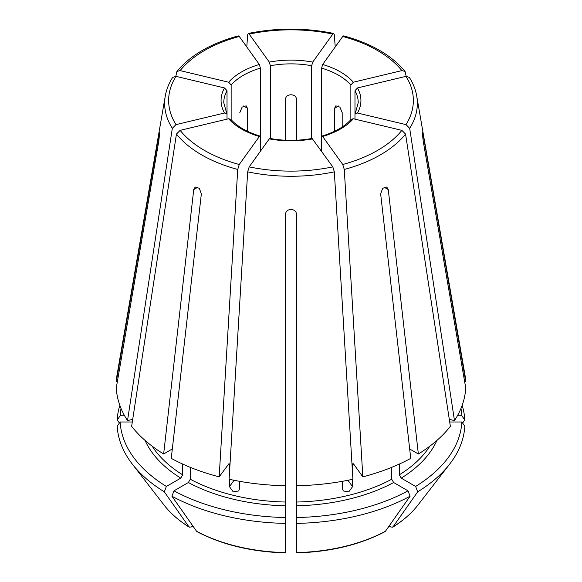 <?xml version="1.0" encoding="UTF-8"?>
<svg xmlns="http://www.w3.org/2000/svg" width="582" height="582" viewBox="0 0 582 582"><rect width="100%" height="100%" fill="white"/><g stroke="black" fill="none" stroke-linecap="round" stroke-linejoin="round"><path stroke-width="0.87" d="M231.141 120.358L231.141 85.001L228.646 82.208L180.122 70.604L176.935 71.462L175.808 76.3M228.646 82.208A69.927 40.369 180 0 1 259.354 64.486L239.253 36.47L238.307 35.873C210.83 43.388 190.379 55.254 176.935 71.433M460.973 408.426A170.933 98.693 0 0 1 461.853 415.781L457.401 415.781M461.853 415.781L464.8 419.949A173.88 100.388 0 0 0 462.159 405.363M464.8 419.949A587890.531 480012.917 0 0 1 462.603 423.056M176.004 76.344A122.358 70.64 0 0 0 176.004 124.621L224.528 113.017A69.927 40.369 180 0 1 224.528 87.947L176.004 76.344L172.665 77.406M180.122 130.361A122.358 70.64 0 0 0 239.253 164.495L259.354 136.479A69.927 40.369 180 0 1 228.646 118.757L180.122 130.361L176.433 134.078L131.634 426.322A174.811 100.926 0 0 0 163.644 453.989L193.733 189.579L195.232 187.018L199.342 188.292L201.336 193.973L171.254 458.376A174.811 100.926 0 0 0 219.167 476.862L229.053 463.556L229.461 473.29M312.709 138.858A69.927 40.369 180 0 1 269.291 138.858L249.191 166.874L247.663 171.843L229.104 479.241A174.811 100.926 0 0 0 285.624 485.73L285.624 214.125C285.617 208.014 296.376 208.014 296.376 214.125L296.376 485.73A174.811 100.926 0 0 0 352.896 479.241L334.337 171.843L332.809 166.874L312.105 138.465M121.027 408.426A170.933 98.693 0 0 0 120.147 415.781L124.599 415.781M119.841 405.363A173.88 100.388 0 0 0 117.2 419.949A587890.473 480012.874 180 0 0 119.397 423.056M342.747 164.495A122.358 70.64 0 0 0 401.878 130.361L353.354 118.757A69.927 40.369 180 0 1 322.646 136.479L342.747 164.495L344.275 169.464L362.833 476.862L353.565 463.941L352.947 463.556L352.539 464.705A147.915 85.401 0 0 0 353.856 464.349M322.646 136.479L322.013 136.093L321.613 137.236L321.613 68.116A67.236 38.819 180 0 1 350.859 85.001L353.354 82.208L401.878 70.604L405.065 71.462L406.192 76.3M353.354 118.757L351.273 119.281M145.093 440.436A150.607 86.951 0 0 0 180.769 478.135L166.387 486.443A170.933 98.693 0 0 1 120.147 421.994L132.296 421.994M180.769 478.135L182.675 474.839L182.675 464.065M120.147 421.994L117.2 426.162A173.88 100.388 0 0 0 132.267 464.036A173.88 100.388 0 0 0 164.299 491.812A587890.487 339420.363 120 0 0 188.997 526.914L189.346 527.241C178.907 520.723 170.504 513.368 164.131 505.169A138.982 80.243 0 0 0 188.997 526.914L191.056 527.096L192.897 526.033M166.387 486.443L164.299 491.812M405.996 124.621A122.358 70.64 0 0 0 405.996 76.344L357.472 87.947A69.927 40.369 180 0 1 357.472 113.017L405.996 124.621L409.684 128.338L454.484 420.59L449.297 419.346M357.472 113.017L355.202 113.803L354.976 114.618L354.976 90.741A67.236 38.819 180 0 1 358.236 102.679L355.173 113.81M357.472 87.947L354.976 90.741M188.379 482.529A150.607 86.951 0 0 0 285.624 505.787L285.624 517.529A170.933 98.693 0 0 1 173.996 490.83L188.379 482.529L190.278 479.233L190.278 467.339M285.624 505.787L285.624 485.73M229.461 479.321L229.461 486.661L233.237 491.87L238.729 490.953L239.398 489.04L239.398 481.278M173.996 490.83L171.908 496.199A173.88 100.388 0 0 0 285.624 523.393L285.624 552.282M171.908 496.199A587890.487 339420.363 120 0 0 196.6 531.301L197.014 531.672C222.266 544.861 251.795 551.932 285.609 552.9M321.613 68.116L322.646 64.486L342.747 36.47L343.693 35.873C371.171 43.388 391.621 55.254 405.065 71.433M296.376 505.787A150.607 86.951 0 0 0 393.621 482.529L408.004 490.83A170.933 98.693 0 0 1 296.376 517.529L296.376 485.73M393.621 482.529L391.722 479.233L391.722 467.339M296.376 517.529L296.376 523.393A173.88 100.388 0 0 0 410.092 496.199A587890.487 339420.363 60 0 1 385.4 531.301L384.986 531.672C359.734 544.861 330.205 551.932 296.391 552.9M408.004 490.83L410.092 496.199M296.376 523.393L296.376 552.282M399.325 464.065L399.325 474.839L401.231 478.135L415.613 486.443A170.933 98.693 0 0 0 461.853 421.994L449.704 421.994M461.853 421.994L464.8 426.162A173.88 100.388 0 0 1 449.733 464.036A173.88 100.388 0 0 1 417.701 491.812A587890.487 339420.363 60 0 1 393.003 526.914L392.654 527.241C403.093 520.723 411.496 513.368 417.869 505.169L449.733 464.036M415.613 486.443L417.701 491.812M417.869 505.169A138.982 80.243 0 0 1 393.003 526.914L390.944 527.096L389.103 526.033M332.809 34.091A122.358 70.64 0 0 0 249.191 34.091L269.291 62.107A69.927 40.369 180 0 1 312.709 62.107L332.809 34.091L333.733 33.494L334.337 34.796L335.225 46.96M249.191 34.091L248.267 33.494L247.663 34.796L246.775 46.96M342.194 126.985L342.194 112.646L339.903 107.139L335.829 105.844L334.585 108.259L334.585 131.277M296.376 140.24L296.376 99.122C296.376 93.353 285.617 93.353 285.624 99.122L285.624 140.24M247.415 131.277L247.415 108.259L246.171 105.844L242.097 107.139L239.806 112.646M227.024 119.143L227.024 90.741L224.528 87.947M260.387 151.269L260.387 68.116L259.354 64.486M270.324 139.047L270.324 65.744A67.236 38.819 180 0 1 311.676 65.744L311.676 139.047M350.859 120.358L350.859 85.001M354.976 119.143L354.976 114.618M321.613 151.269L321.613 137.236M312.709 62.107L311.676 65.744M269.291 62.107L270.324 65.744M362.833 476.862A174.811 100.926 0 0 0 410.747 458.376L380.664 193.973L382.65 188.292L386.768 187.026L388.267 189.579L418.356 453.989A174.811 100.926 0 0 0 450.366 426.322L405.567 134.078L401.878 130.361M409.677 448.977L418.356 453.989M285.624 472.388L285.624 471.747M285.624 517.529L285.624 523.393M172.323 448.977L163.644 453.989M117.338 381.748L116.269 381.748L159.352 132.536M159.432 134.704L158.821 134.704C159.672 131.154 159.672 133.22 158.821 140.917L116.269 387.954A174.811 100.926 0 0 0 127.516 420.59L132.703 419.346M464.662 381.748L465.731 381.748L423.179 134.704L422.568 134.704M224.528 113.017L226.798 113.803L227.024 114.618M176.004 124.621L172.316 128.338L127.516 420.59M259.354 136.479L259.987 136.093L260.387 137.236M239.253 164.495L237.725 169.464L219.167 476.862M269.291 138.858L269.895 138.465M342.602 481.278L342.602 489.04L343.271 490.953L348.771 491.87L352.539 486.661L352.539 479.321M352.539 473.29L352.539 464.705M120.147 415.781L117.2 419.949M465.731 381.748A174.811 100.926 0 0 0 464.945 374.823L416.727 96.066C415.599 89.621 413.147 83.408 409.357 77.413M228.646 118.757L230.727 119.281M172.643 77.413C168.853 83.408 166.401 89.621 165.273 96.066L117.055 374.823A174.811 100.926 0 0 0 116.269 381.748M454.484 420.59A174.811 100.926 0 0 0 465.731 387.954L423.179 140.917C422.328 133.227 422.328 131.161 423.179 134.704L422.648 132.543M405.996 76.344L409.335 77.406M239.253 36.47A122.358 70.64 0 0 0 180.122 70.604M249.191 166.874A122.358 70.64 0 0 0 332.809 166.874M152.193 446.205A147.915 85.401 0 0 0 182.675 474.839M190.278 479.233A147.915 85.401 0 0 0 285.624 502.033M228.144 464.349A147.915 85.401 0 0 0 229.461 464.705M196.6 531.301A138.982 80.243 0 0 0 285.624 552.594M322.646 64.486A69.927 40.369 180 0 1 353.354 82.208M401.878 70.604A122.358 70.64 0 0 0 342.747 36.47M296.376 502.033A147.915 85.401 0 0 0 391.722 479.233M296.376 552.594A138.982 80.243 0 0 0 385.4 531.301M401.231 478.135A150.607 86.951 0 0 0 436.907 440.436M399.325 474.839A147.915 85.401 0 0 0 429.807 446.205M226.827 113.81L223.764 102.679A67.236 38.819 180 0 1 227.024 90.741M231.141 85.001A67.236 38.819 180 0 1 260.387 68.116M388.267 189.579L384.011 187.12M193.733 189.579L197.989 187.12M229.461 486.661L234.051 480.274M352.539 486.661L347.949 480.274M243.458 105.975L247.415 108.259M409.684 128.338A126.352 72.946 0 0 0 416.727 96.066M344.275 169.464A126.352 72.946 0 0 0 405.567 134.078M247.663 171.843A126.352 72.946 0 0 0 334.337 171.843M176.433 134.078A126.352 72.946 0 0 0 237.725 169.464M165.273 96.066A126.352 72.946 0 0 0 172.316 128.338M338.542 105.975L334.585 108.259M321.97 136.072C335.043 132.107 344.806 126.498 351.273 119.237M164.131 505.169L132.267 464.036M333.712 33.45C305.237 27.66 276.763 27.66 248.288 33.45M230.727 119.237C237.194 126.498 246.957 132.107 260.03 136.072M269.866 138.429C283.958 141.004 298.042 141.004 312.134 138.429"/></g></svg>
